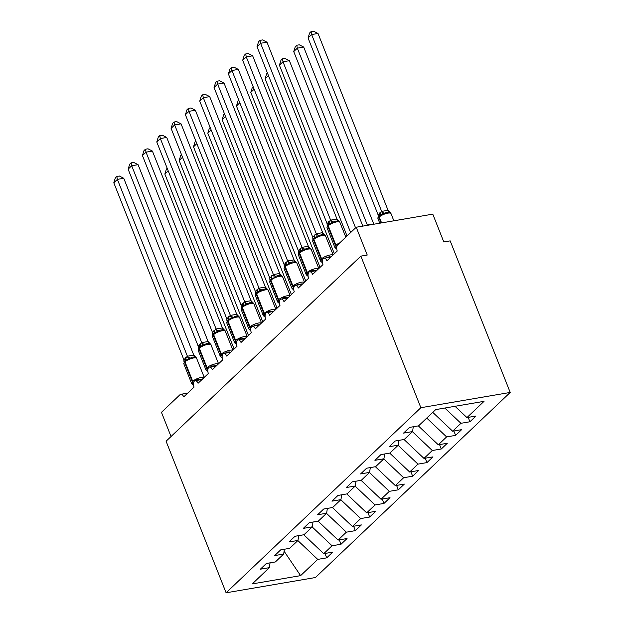 <?xml version="1.0" encoding="UTF-8"?>
<svg xmlns="http://www.w3.org/2000/svg" width="624" height="624" viewBox="0 0 624 624"><rect width="100%" height="100%" fill="white"/><g stroke="black" fill="none" stroke-linecap="round" stroke-linejoin="round"><path stroke-width="0.94" d="M510.198 392.441L450.185 240.872L443.804 241.956L432.791 214.149L356.226 227.237L367.24 255.044L360.859 256.136L166.085 441.223L226.099 592.8L315.424 577.528L510.198 392.441L420.865 407.714L226.099 592.8M171.038 436.519L161.452 412.324L179.93 394.766A4.688 2.629 80.3 0 1 180.788 394.313A4.688 2.629 80.3 0 1 183.729 396.895L194.041 387.098A4.688 2.629 -99.7 0 1 194.399 381.03A4.688 2.629 80.3 0 1 195.109 380.702A4.688 2.629 80.3 0 1 198.05 383.284L208.361 373.487A4.688 2.629 -99.7 0 1 208.72 367.419A4.688 2.629 80.3 0 1 209.43 367.099A4.688 2.629 80.3 0 1 212.371 369.681L222.682 359.876A4.688 2.629 -99.7 0 1 223.041 353.808A4.688 2.629 80.3 0 1 223.751 353.488A4.688 2.629 80.3 0 1 226.691 356.07L237.003 346.273A4.688 2.629 -99.7 0 1 237.362 340.205A4.688 2.629 80.3 0 1 238.072 339.877A4.688 2.629 80.3 0 1 241.012 342.459L251.324 332.662A4.688 2.629 -99.7 0 1 251.683 326.594A4.688 2.629 80.3 0 1 252.4 326.266A4.688 2.629 80.3 0 1 255.333 328.848L265.645 319.051A4.688 2.629 -99.7 0 1 266.003 312.983A4.688 2.629 80.3 0 1 266.721 312.663A4.688 2.629 80.3 0 1 269.654 315.245L279.965 305.44A4.688 2.629 -99.7 0 1 280.324 299.372A4.688 2.629 80.3 0 1 281.042 299.052A4.688 2.629 80.3 0 1 283.975 301.634L294.286 291.829A4.688 2.629 -99.7 0 1 294.645 285.769A4.688 2.629 80.3 0 1 295.363 285.441A4.688 2.629 80.3 0 1 298.303 288.023L308.607 278.226A4.688 2.629 -99.7 0 1 308.966 272.158A4.688 2.629 80.3 0 1 309.683 271.83A4.688 2.629 80.3 0 1 312.624 274.412L322.936 264.615A4.688 2.629 -99.7 0 1 323.287 258.547A4.688 2.629 80.3 0 1 324.004 258.219A4.688 2.629 80.3 0 1 326.945 260.801L337.256 251.004A4.688 2.629 -99.7 0 1 337.748 244.795L356.226 227.237M468.187 417.37L469.927 421.762L460.925 423.298L444.834 408.034M469.927 421.762L475.94 416.044L466.947 417.581L484.045 401.333L435.677 409.601L418.579 425.849L409.586 427.385L403.564 433.103L412.565 431.566L404.258 439.46L395.257 440.996L389.243 446.714L398.245 445.177L389.938 453.071L380.936 454.607L374.923 460.325L383.924 458.788L375.617 466.682L366.616 468.218L360.602 473.936L369.603 472.391L361.296 480.285L352.295 481.829L346.281 487.539L355.282 486.002L346.975 493.896L337.974 495.433L331.96 501.15L340.954 499.613L332.654 507.507L323.653 509.044L317.639 514.761L326.633 513.224L318.326 521.118L309.332 522.655L303.319 528.372L312.312 526.835L304.005 534.729L295.012 536.266L288.998 541.983L297.991 540.439L289.684 548.332L280.691 549.869L274.677 555.586L283.67 554.05L275.363 561.943L266.37 563.48L260.356 569.197L269.35 567.661L252.252 583.908L300.612 575.64L317.717 559.393L297.866 540.563M413.275 426.761L412.565 431.566M453.866 430.981L455.606 435.373L446.605 436.909L426.754 418.08M398.954 440.365L398.245 445.177M439.546 444.592L441.285 448.984L432.284 450.52L412.433 431.691M384.634 453.976L383.924 458.788M425.225 458.195L426.964 462.587L417.963 464.131L398.112 445.302M370.313 467.587L369.603 472.391M410.904 471.806L412.643 476.198L403.642 477.734L383.791 458.905M355.992 481.198L355.282 486.002M396.583 485.417L398.323 489.809L389.321 491.345L369.47 472.516M341.671 494.801L340.954 499.613M382.262 499.028L383.994 503.42L375.001 504.956L355.15 486.127M327.35 508.412L326.633 513.224M367.934 512.639L369.673 517.031L360.68 518.567L340.829 499.738M313.022 522.023L312.312 526.835M353.613 526.243L355.352 530.634L346.359 532.171L326.508 513.349M298.701 535.634L297.991 540.439M339.292 539.854L341.032 544.245L332.038 545.782L312.187 526.952M284.38 549.245L283.67 554.05M317.717 559.393L326.711 557.856L332.725 552.139L323.731 553.675L303.787 534.76M324.971 553.465L326.711 557.856M270.059 562.848L269.35 567.661M466.947 417.581L455.036 406.294M460.925 423.298L452.626 431.192L461.62 429.655L455.606 435.373M452.626 431.192L432.767 412.363M446.605 436.909L438.298 444.803L447.299 443.266L441.285 448.984M438.298 444.803L418.361 425.888M432.284 450.52L423.977 458.414L432.978 456.877L426.964 462.587M423.977 458.414L404.04 439.499M417.963 464.131L409.656 472.017L418.657 470.48L412.643 476.198M409.656 472.017L389.719 453.11M403.642 477.734L395.335 485.628L404.336 484.091L398.323 489.809M395.335 485.628L375.398 466.713M389.321 491.345L381.014 499.239L390.016 497.702L383.994 503.42M381.014 499.239L361.078 480.324M375.001 504.956L366.694 512.85L375.695 511.313L369.673 517.031M366.694 512.85L346.757 493.935M360.68 518.567L352.373 526.461L361.366 524.917L355.352 530.634M352.373 526.461L332.428 507.546M346.359 532.171L338.052 540.064L347.045 538.528L341.032 544.245M338.052 540.064L318.107 521.157M332.038 545.782L323.731 553.675M284.092 551.218L300.612 575.64M420.865 407.714L360.859 256.136M168.215 170.859L164.845 174.049L234.117 349.011M164.845 174.049L166.405 169.088L167.209 168.324M196.412 379.33L198.666 379.657L201.326 379.189M185.203 360.485L185.227 360.461A1.56 1.209 -133.5 0 0 185 361.834A6.724 1.958 158.4 0 1 193.573 357.973A6.724 1.958 158.4 0 1 196.739 358.418L195.944 357.451L192.59 357.107L185.227 360.461A1.56 1.209 -133.5 0 1 185.227 360.461L184.774 360.89A1.56 1.209 46.5 0 0 184.571 362.24A6.724 1.958 158.4 0 0 183.807 363.776L191.521 383.245A6.724 1.958 -21.6 0 1 192.286 381.709L192.715 381.303A6.724 1.958 -21.6 0 1 201.279 377.442A6.724 1.958 -21.6 0 1 204.11 377.536M123.763 178.285L117.382 179.377L113.802 182.777L115.362 177.817L116.789 176.452L119.34 176.023L123.763 178.285L193.783 355.142L196.466 357.95L194.828 357.037M116.789 176.452L117.382 179.377L187.403 356.226L193.783 355.142M113.802 182.777L183.869 359.759L187.403 356.226M193.713 382.356A1.56 1.209 -133.5 0 1 192.715 381.303L185 361.834L184.571 362.24L192.286 381.709A1.56 1.209 46.5 0 0 193.495 382.84L191.896 383.854L191.521 383.245M193.557 385.258L191.896 383.854M188.487 359.315L187.457 356.351M204.251 377.395L196.466 357.95M183.979 361.975L183.869 359.759M210.733 365.719L212.995 366.046L215.647 365.578M210.265 343.847L206.739 343.528L199.524 346.874A1.56 1.209 -133.5 0 1 199.547 346.85M138.083 164.674L131.703 165.766L128.123 169.166L129.683 164.206L131.118 162.848L133.661 162.412L138.083 164.674L208.104 341.531L210.257 343.832M131.118 162.848L131.703 165.766L201.724 342.623L208.104 341.531M128.123 169.166L198.19 346.148L201.724 342.623M199.501 346.897L199.118 347.264A1.56 1.209 46.5 0 0 199.095 347.279L199.524 346.874A1.56 1.209 -133.5 0 0 199.321 348.223A6.724 1.958 158.4 0 1 207.893 344.362A6.724 1.958 158.4 0 1 211.06 344.815L209.149 343.426M208.034 368.745A1.56 1.209 -133.5 0 1 207.035 367.692L199.321 348.223L198.892 348.637L206.606 368.105A1.56 1.209 46.5 0 0 207.815 369.229L206.216 370.25L205.842 369.642A6.724 1.958 -21.6 0 1 206.606 368.105L207.035 367.692A6.724 1.958 -21.6 0 1 215.6 363.831A6.724 1.958 -21.6 0 1 218.431 363.925M207.878 371.647L206.216 370.25M202.808 345.704L201.778 342.74M218.572 363.784L210.787 344.339M198.299 348.364L198.19 346.148M225.053 352.108L229.967 351.975M145.439 149.237L146.024 152.155L142.444 155.563L144.004 150.595L145.439 149.237L147.982 148.801L152.404 151.07L146.024 152.155L216.091 328.981A3.44 2.137 -120.8 0 0 218.681 330.634L221.224 329.893L224.578 330.221M218.681 330.634L217.136 332.093L213.845 333.263A1.56 1.209 -133.5 0 1 213.868 333.239M152.404 151.07L222.425 327.92L224.585 330.236M216.091 328.981L222.425 327.92M142.444 155.563L212.464 332.413L216.044 329.012M213.821 333.286L213.439 333.653A1.56 1.209 46.5 0 0 213.416 333.676L213.845 333.263A1.56 1.209 -133.5 0 0 213.65 334.612A6.724 1.958 158.4 0 1 222.214 330.751A6.724 1.958 158.4 0 1 225.381 331.204L223.47 329.815M222.355 355.134A1.56 1.209 -133.5 0 1 221.356 354.081L213.65 334.612L213.213 335.026A6.724 1.958 158.4 0 0 212.456 336.562L220.163 356.031A6.724 1.958 -21.6 0 1 220.927 354.494A1.56 1.209 46.5 0 0 222.136 355.618L220.436 356.499L222.199 358.036M217.136 332.093L216.099 329.137M232.892 350.173L225.108 330.736M212.62 334.76L212.519 332.537M239.374 338.497L241.636 338.832L244.288 338.364M228.142 319.675L227.76 320.042A1.56 1.209 46.5 0 0 227.737 320.065L228.166 319.652A1.56 1.209 -133.5 0 0 227.971 321.009A6.724 1.958 158.4 0 1 236.535 317.14A6.724 1.958 158.4 0 1 239.702 317.593L238.906 316.625L235.552 316.282L228.166 319.652A1.56 1.209 -133.5 0 1 228.189 319.636M166.725 137.459L160.345 138.551L156.764 141.952L158.324 136.984L159.76 135.626L162.31 135.19L166.725 137.459L236.746 314.309L239.429 317.125L237.791 316.212M159.76 135.626L160.345 138.551L230.365 315.401L236.746 314.309M156.764 141.952L226.785 318.802L230.365 315.401M236.675 341.523A1.56 1.209 -133.5 0 1 235.677 340.478L227.971 321.009L227.542 321.415A6.724 1.958 158.4 0 0 226.777 322.951L234.484 342.42A6.724 1.958 -21.6 0 1 235.248 340.883A1.56 1.209 46.5 0 0 236.457 342.014L234.757 342.888L236.519 344.425M231.457 318.49L230.42 315.526M247.213 336.562L239.429 317.125M226.941 321.149L226.84 318.926M253.703 324.893L255.957 325.221L258.609 324.753M242.486 306.049L242.51 306.025A1.56 1.209 -133.5 0 0 242.291 307.398A6.724 1.958 158.4 0 1 250.856 303.529A6.724 1.958 158.4 0 1 254.03 303.982L253.235 303.014L249.873 302.671L242.51 306.025A1.56 1.209 -133.5 0 1 242.51 306.025L242.057 306.454A1.56 1.209 46.5 0 0 241.862 307.804A6.724 1.958 158.4 0 0 241.098 309.34L248.804 328.809A6.724 1.958 -21.6 0 1 249.569 327.272L249.998 326.867A6.724 1.958 -21.6 0 1 258.562 322.998A6.724 1.958 -21.6 0 1 261.394 323.092M181.054 123.848L174.665 124.94L171.085 128.341L172.645 123.38L174.08 122.015L176.631 121.579L181.054 123.848L251.121 300.823L253.75 303.514L252.112 302.601M174.08 122.015L174.665 124.94L244.694 301.79L251.074 300.698M171.085 128.341L241.16 305.323L244.694 301.79M251.004 327.912A1.56 1.209 -133.5 0 1 249.998 326.867L242.291 307.398L241.862 307.804L249.569 327.272A1.56 1.209 46.5 0 0 250.778 328.403L249.179 329.417L248.804 328.809M250.84 330.814L249.179 329.417M245.778 304.879L244.741 301.915M261.542 322.959L253.75 303.514M241.262 307.538L241.16 305.323M182.536 157.248L179.166 160.446L248.438 335.4M179.166 160.446L180.726 155.477L181.529 154.713M196.856 143.637L193.495 146.835L262.759 321.797M193.495 146.835L195.047 141.866L195.85 141.11M211.177 130.026L207.815 133.224L277.087 308.186M207.815 133.224L209.368 128.263L210.171 127.499M225.498 116.423L222.136 119.613L291.408 294.575M222.136 119.613L223.696 114.652L224.492 113.888M268.024 311.282L270.278 311.61L272.93 311.142M256.807 292.438L256.831 292.414A1.56 1.209 -133.5 0 0 256.612 293.787A6.724 1.958 158.4 0 1 265.177 289.926A6.724 1.958 158.4 0 1 268.351 290.378L267.556 289.403L264.194 289.06L256.831 292.414A1.56 1.209 -133.5 0 1 256.831 292.414L256.378 292.843A1.56 1.209 46.5 0 0 256.183 294.193A6.724 1.958 158.4 0 0 255.419 295.729L263.125 315.198A6.724 1.958 -21.6 0 1 263.89 313.661L264.319 313.256A6.724 1.958 -21.6 0 1 272.883 309.395A6.724 1.958 -21.6 0 1 275.714 309.488M195.374 110.237L188.994 111.329L185.414 114.73L186.966 109.769L188.401 108.404L190.952 107.975L195.374 110.237L265.442 287.219L268.07 289.903L266.432 288.99M188.401 108.404L188.994 111.329L259.015 288.179L265.395 287.095M185.414 114.73L255.481 291.712L259.015 288.179M265.325 314.309A1.56 1.209 -133.5 0 1 264.319 313.256L256.612 293.787L256.183 294.193L263.89 313.661A1.56 1.209 46.5 0 0 265.099 314.792L263.5 315.806L263.125 315.198M265.161 317.21L263.5 315.806M260.099 291.268L259.061 288.304M275.863 309.348L268.07 289.903M255.583 293.927L255.481 291.712M239.819 102.812L236.457 106.01L305.729 280.964M236.457 106.01L238.017 101.041L238.82 100.277M282.344 297.671L287.251 297.539M202.722 94.801L203.315 97.718L199.735 101.119L201.287 96.158L202.722 94.801L205.273 94.364L209.695 96.626L203.315 97.718L273.374 274.544A3.44 2.137 -120.8 0 0 275.964 276.198L278.515 275.457L281.861 275.785M275.964 276.198L274.42 277.657L271.128 278.827A1.56 1.209 -133.5 0 1 271.151 278.803M209.695 96.626L279.763 273.608L281.876 275.792M273.374 274.544L279.716 273.484M199.735 101.119L269.802 278.101L273.335 274.576M271.105 278.85L270.722 279.217A1.56 1.209 46.5 0 0 270.699 279.232L271.128 278.827A1.56 1.209 -133.5 0 0 270.933 280.176A6.724 1.958 158.4 0 1 279.497 276.315A6.724 1.958 158.4 0 1 282.672 276.767L280.753 275.379M279.646 300.698A1.56 1.209 -133.5 0 1 278.639 299.645L270.933 280.176L270.504 280.589L278.21 300.058A1.56 1.209 46.5 0 0 279.419 301.181L277.82 302.203L277.446 301.595A6.724 1.958 -21.6 0 1 278.21 300.058L278.639 299.645A6.724 1.958 -21.6 0 1 287.204 295.784A6.724 1.958 -21.6 0 1 290.035 295.877M279.49 303.599L277.82 302.203M274.42 277.657L273.382 274.7M290.183 295.737L282.391 276.299M269.903 280.316L269.802 278.101M254.14 89.201L250.778 92.399L320.05 267.353M250.778 92.399L252.338 87.43L253.141 86.666M296.665 284.06L298.919 284.396L301.571 283.928M285.433 265.239L285.043 265.606A1.56 1.209 46.5 0 0 285.02 265.629L285.449 265.216A1.56 1.209 -133.5 0 0 285.254 266.573A6.724 1.958 158.4 0 1 293.818 262.704A6.724 1.958 158.4 0 1 296.993 263.156L296.197 262.189L292.679 261.869L285.449 265.216A1.56 1.209 -133.5 0 1 285.472 265.192M224.016 83.023L217.636 84.107L214.055 87.516L215.615 82.547L217.043 81.19L219.593 80.753L224.016 83.023L294.083 259.997L296.712 262.688L295.074 261.776M217.043 81.19L217.636 84.107L287.656 260.965L294.037 259.873M214.055 87.516L284.123 264.49L287.656 260.965M293.966 287.087A1.56 1.209 -133.5 0 1 292.96 286.034L285.254 266.573L284.825 266.978L292.531 286.447A1.56 1.209 46.5 0 0 293.748 287.57L292.141 288.592L291.767 287.984A6.724 1.958 -21.6 0 1 292.531 286.447L292.96 286.034A6.724 1.958 -21.6 0 1 301.525 282.173A6.724 1.958 -21.6 0 1 304.356 282.266M293.81 289.988L292.141 288.592M288.74 264.053L287.703 261.089M304.504 282.126L296.712 262.688M284.232 266.713L284.123 264.49M268.46 75.59L265.099 78.788L334.37 253.75M265.099 78.788L266.659 73.827L267.462 73.063M310.986 270.449L313.24 270.785L315.892 270.317M299.777 251.605L299.801 251.589A1.56 1.209 -133.5 0 0 299.575 252.962A6.724 1.958 158.4 0 1 308.139 249.093A6.724 1.958 158.4 0 1 311.314 249.545L310.518 248.578L307.164 248.235L299.801 251.589A1.56 1.209 -133.5 0 1 299.801 251.589L299.341 252.018A1.56 1.209 46.5 0 0 299.146 253.367A6.724 1.958 158.4 0 0 298.381 254.904L306.088 274.373A6.724 1.958 -21.6 0 1 306.852 272.836L307.281 272.431A6.724 1.958 -21.6 0 1 315.845 268.562A6.724 1.958 -21.6 0 1 318.677 268.655M238.337 69.412L231.956 70.504L228.376 73.905L229.936 68.936L231.364 67.579L233.914 67.142L238.337 69.412L308.404 246.386L311.041 249.077L309.395 248.165M231.364 67.579L231.956 70.504L301.977 247.354L308.357 246.262M228.376 73.905L298.444 250.879L301.977 247.354M308.287 273.476A1.56 1.209 -133.5 0 1 307.281 272.431L299.575 252.962L299.146 253.367L306.852 272.836A1.56 1.209 46.5 0 0 308.069 273.967L306.462 274.981L306.088 274.373M308.131 276.377L306.462 274.981M303.061 250.442L302.024 247.478M318.825 268.515L311.041 249.077M298.553 253.102L298.444 250.879M355.571 227.861L289.38 60.684L283 61.776L279.419 65.177L347.038 235.966M279.419 65.177L280.979 60.216L282.407 58.851L283 61.776L350.618 232.565M282.407 58.851L284.957 58.422L289.38 60.684M325.307 256.846L327.561 257.174L330.221 256.706M314.075 238.025L313.693 238.384A1.56 1.209 46.5 0 0 313.669 238.407L314.098 238.001A1.56 1.209 -133.5 0 0 313.895 239.351A6.724 1.958 158.4 0 1 322.46 235.49A6.724 1.958 158.4 0 1 325.634 235.934L324.839 234.967L321.485 234.624L314.098 238.001A1.56 1.209 -133.5 0 1 314.122 237.978M252.658 55.801L246.277 56.893L242.697 60.294L244.257 55.333L245.684 53.968L248.235 53.531L252.658 55.801L322.725 232.775L325.361 235.466L323.716 234.554M245.684 53.968L246.277 56.893L316.298 233.743L322.678 232.651M242.697 60.294L312.764 237.276L316.298 233.743M322.608 259.865A1.56 1.209 -133.5 0 1 321.602 258.82L313.895 239.351L313.466 239.756L321.173 259.225A1.56 1.209 46.5 0 0 322.39 260.356L320.783 261.37L320.408 260.762A6.724 1.958 -21.6 0 1 321.173 259.225L321.602 258.82A6.724 1.958 -21.6 0 1 330.174 254.959A6.724 1.958 -21.6 0 1 332.998 255.044M322.452 262.766L320.791 261.37M317.382 236.831L316.345 233.867M333.146 254.912L325.361 235.466M312.874 239.491L312.764 237.276M293.74 51.566L295.3 46.605L296.728 45.248L297.32 48.165L367.341 225.022L373.721 223.93L303.701 47.073L297.32 48.165L293.74 51.566L362.84 226.106M366.67 225.451L367.341 225.022M296.728 45.248L299.278 44.811L303.701 47.073M328.396 224.414L328.013 224.773A1.56 1.209 46.5 0 0 327.99 224.796L328.419 224.39A1.56 1.209 -133.5 0 0 328.216 225.74A6.724 1.958 158.4 0 1 336.781 221.879A6.724 1.958 158.4 0 1 339.955 222.331L339.16 221.356L335.806 221.013L328.419 224.39A1.56 1.209 -133.5 0 1 328.442 224.367M266.978 42.19L260.598 43.282L257.018 46.683L258.578 41.722L260.005 40.365L262.556 39.928L266.978 42.19L336.999 219.047L339.682 221.855L338.036 220.943M260.005 40.365L260.598 43.282L330.619 220.139L336.999 219.047M257.018 46.683L327.085 223.665L330.619 220.139M336.929 246.262A1.56 1.209 -133.5 0 1 335.923 245.209L328.216 225.74L327.787 226.153A6.724 1.958 158.4 0 0 327.023 227.69L334.729 247.151A6.724 1.958 -21.6 0 1 335.494 245.614A1.56 1.209 46.5 0 0 336.71 246.745L335.01 247.627L336.773 249.163M331.703 223.22L330.665 220.256M345.813 237.128L339.682 221.855M327.194 225.88L327.085 223.665M388.042 210.319L318.022 33.47L311.641 34.554L308.061 37.963L378.128 214.937L381.709 211.38L388.042 210.319L390.187 212.62C390.374 212.238 389.197 212.137 386.677 212.324L379.486 215.639A1.56 1.209 46.5 0 0 379.259 217.019L381.592 222.901M308.061 37.963L309.621 32.994L311.048 31.637L311.641 34.554L381.662 211.411M390.725 213.135L389.087 212.222L386.685 212.316M378.128 214.937L378.277 216.863M381.716 211.536L382.746 214.5M311.048 31.637L313.599 31.2L318.022 33.47M185.18 360.508L184.798 360.867A1.56 1.209 46.5 0 0 184.774 360.89L183.807 363.776M198.666 379.657A3.44 1.537 -81.3 0 0 198.487 380.133M187.45 356.203A3.44 2.137 -120.8 0 0 190.039 357.856M193.729 355.126A3.44 1.537 -81.3 0 0 194.719 357.022M185.305 360.391A3.44 2.668 46.5 0 0 185.718 357.443M184.907 360.766A3.44 2.668 46.5 0 0 185.289 357.848M198.136 350.173L199.095 347.279A1.56 1.209 46.5 0 0 198.892 348.637A6.724 1.958 158.4 0 0 198.136 350.173L205.842 369.642M212.995 366.046A3.44 1.537 -81.3 0 0 212.807 366.522M201.77 342.592A3.44 2.137 -120.8 0 0 204.36 344.245M208.049 341.523A3.44 1.537 -81.3 0 0 209.04 343.411M199.625 346.78A3.44 2.668 46.5 0 0 200.039 343.832M199.228 347.155A3.44 2.668 46.5 0 0 199.61 344.237M212.456 336.562L213.416 333.676A1.56 1.209 46.5 0 0 213.213 335.026L220.927 354.494L221.356 354.081A6.724 1.958 -21.6 0 1 229.921 350.22A6.724 1.958 -21.6 0 1 232.752 350.314M227.315 352.435A3.44 1.537 -81.3 0 0 227.128 352.911M222.37 327.912A3.44 1.537 -81.3 0 0 223.361 329.8M213.946 333.169A3.44 2.668 46.5 0 0 214.36 330.221M213.548 333.544A3.44 2.668 46.5 0 0 213.931 330.626M226.777 322.951L227.737 320.065A1.56 1.209 46.5 0 0 227.542 321.415L235.248 340.883L235.677 340.478A6.724 1.958 -21.6 0 1 244.241 336.609A6.724 1.958 -21.6 0 1 247.073 336.703M241.636 338.832A3.44 1.537 -81.3 0 0 241.449 339.3M230.412 315.377A3.44 2.137 -120.8 0 0 233.002 317.031M236.691 314.301A3.44 1.537 -81.3 0 0 237.689 316.189M228.267 319.566A3.44 2.668 46.5 0 0 228.68 316.61M227.869 319.933A3.44 2.668 46.5 0 0 228.251 317.023M242.463 306.064L242.081 306.431A1.56 1.209 46.5 0 0 242.057 306.454L241.098 309.34M255.957 325.221A3.44 1.537 -81.3 0 0 255.77 325.689M244.733 301.766A3.44 2.137 -120.8 0 0 247.322 303.42M251.012 300.69A3.44 1.537 -81.3 0 0 252.01 302.585M242.588 305.955A3.44 2.668 46.5 0 0 243.001 303.007M242.198 306.322A3.44 2.668 46.5 0 0 242.572 303.412M256.784 292.461L256.402 292.82A1.56 1.209 46.5 0 0 256.378 292.843L255.419 295.729M270.278 311.61A3.44 1.537 -81.3 0 0 270.091 312.086M259.054 288.155A3.44 2.137 -120.8 0 0 261.643 289.809M265.333 287.079A3.44 1.537 -81.3 0 0 266.331 288.974M256.909 292.344A3.44 2.668 46.5 0 0 257.322 289.396M256.519 292.718A3.44 2.668 46.5 0 0 256.893 289.801M269.74 282.126L270.699 279.232A1.56 1.209 46.5 0 0 270.504 280.589A6.724 1.958 158.4 0 0 269.74 282.126L277.446 301.595M284.599 297.999A3.44 1.537 -81.3 0 0 284.411 298.475M279.653 273.476A3.44 1.537 -81.3 0 0 280.652 275.363M271.229 278.733A3.44 2.668 46.5 0 0 271.643 275.785M270.839 279.107A3.44 2.668 46.5 0 0 271.214 276.19M284.06 268.515L285.02 265.629A1.56 1.209 46.5 0 0 284.825 266.978A6.724 1.958 158.4 0 0 284.06 268.515L291.767 287.984M298.919 284.396A3.44 1.537 -81.3 0 0 298.732 284.864M287.695 260.933A3.44 2.137 -120.8 0 0 290.285 262.587M293.974 259.865A3.44 1.537 -81.3 0 0 294.973 261.752M285.55 265.122A3.44 2.668 46.5 0 0 285.964 262.174M285.16 265.496A3.44 2.668 46.5 0 0 285.535 262.587M299.754 251.628L299.364 251.995A1.56 1.209 46.5 0 0 299.341 252.018L298.381 254.904M313.24 270.785A3.44 1.537 -81.3 0 0 313.053 271.253M302.024 247.33A3.44 2.137 -120.8 0 0 304.606 248.984M308.295 246.254A3.44 1.537 -81.3 0 0 309.293 248.149M299.871 251.519A3.44 2.668 46.5 0 0 300.284 248.563M299.481 251.885A3.44 2.668 46.5 0 0 299.855 248.976M312.702 241.293L313.669 238.407A1.56 1.209 46.5 0 0 313.466 239.756A6.724 1.958 158.4 0 0 312.702 241.293L320.408 260.762M327.561 257.174A3.44 1.537 -81.3 0 0 327.374 257.642M316.345 233.719A3.44 2.137 -120.8 0 0 318.926 235.373M322.616 232.643A3.44 1.537 -81.3 0 0 323.614 234.538M314.192 237.908A3.44 2.668 46.5 0 0 314.605 234.959M313.802 238.274A3.44 2.668 46.5 0 0 314.176 235.365M327.023 227.69L327.99 224.796A1.56 1.209 46.5 0 0 327.787 226.153L335.494 245.614L335.923 245.209A6.724 1.958 -21.6 0 1 339.838 242.806M330.665 220.108A3.44 2.137 -120.8 0 0 333.255 221.762M336.937 219.032A3.44 1.537 -81.3 0 0 337.935 220.927M328.513 224.297A3.44 2.668 46.5 0 0 328.934 221.348M328.123 224.671A3.44 2.668 46.5 0 0 328.497 221.754M393.853 220.802L390.998 213.603A6.724 1.958 158.4 0 0 387.832 213.151A6.724 1.958 158.4 0 0 379.259 217.019L378.83 217.425L381.038 222.994M378.066 218.962C377.653 218.01 377.98 217.043 379.033 216.076A1.56 1.209 -133.5 0 1 379.057 216.052A1.56 1.209 -133.5 0 0 378.83 217.425A6.724 1.958 158.4 0 0 378.066 218.962L379.751 223.213M379.548 213.034A3.44 2.668 -133.5 0 1 379.166 215.943M379.977 212.62A3.44 2.668 -133.5 0 1 379.564 215.569M388.978 212.199A3.44 1.537 98.7 0 1 387.988 210.311M384.298 213.034A3.44 2.137 59.2 0 1 381.709 211.38M180.788 394.313L187.684 393.136M195.109 380.702L202.004 379.525M209.43 367.099L216.325 365.921M223.751 353.488L230.654 352.31M238.072 339.877L244.975 338.699M252.4 326.266L259.295 325.088M266.721 312.663L273.616 311.477M281.042 299.052L287.937 297.874M295.363 285.441L302.258 284.263M309.683 271.83L316.579 270.652M324.004 258.219L330.899 257.041M220.537 356.632L220.163 356.031M234.858 343.021L234.484 342.42M335.104 247.759L334.729 247.151"/></g></svg>
